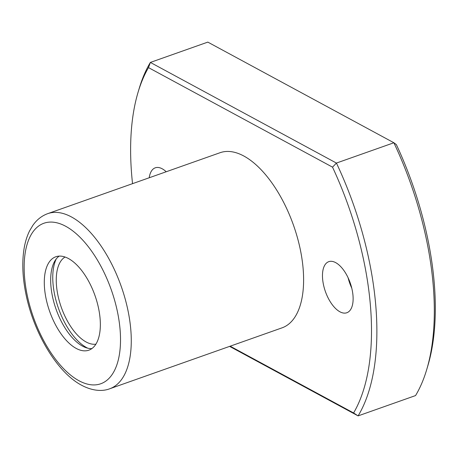 <?xml version="1.0" encoding="UTF-8"?>
<svg xmlns="http://www.w3.org/2000/svg" width="458" height="458" viewBox="0 0 458 458"><rect width="100%" height="100%" fill="white"/><g stroke="black" fill="none" stroke-linecap="round" stroke-linejoin="round"><path stroke-width="0.69" d="M47.747 213.64L220.086 152.709A92.888 45.033 70.5 0 1 243.822 156.012A92.888 45.033 70.5 0 1 299.772 247.057A92.888 45.033 70.5 0 1 282.014 327.859L109.674 388.79A92.888 45.033 -109.5 0 0 121.164 286.204A92.888 45.033 -109.5 0 0 47.747 213.64C41.735 215.833 36.755 219.76 32.799 225.439L29.627 230.792C27.068 235.922 25.23 241.79 24.119 248.391C21.892 261.999 22.494 277.222 25.929 294.053C33.732 333.069 57.204 372.514 81.65 385.275C93.609 391.584 103.376 391.229 109.674 388.79M132.539 183.664A212.867 103.199 70.5 0 1 138.058 92.31L139.192 88.491A216.737 105.077 70.5 0 1 150.373 62.425L336.43 163.065L393.88 142.753L396.353 144.585A212.867 103.199 70.5 0 1 427.869 365.69L426.736 369.509A216.737 105.077 70.5 0 1 415.555 395.575L358.104 415.887L229.613 346.385M100.084 318.487A49.538 24.016 -109.5 0 0 55.813 256.766A49.538 24.016 -109.5 0 0 49.682 311.48A49.538 24.016 -109.5 0 0 88.841 350.181A49.538 24.016 -109.5 0 0 100.084 318.487M230.168 346.191L353.599 412.956A212.867 103.199 70.5 0 0 332.525 167.153L148.501 67.612L150.373 62.425L207.817 42.113L393.88 142.753A216.737 105.077 70.5 0 1 426.736 369.509M332.525 167.153L336.43 163.065A216.737 105.077 70.5 0 1 358.104 415.887L353.599 412.956M138.058 92.31A212.867 103.199 70.5 0 1 148.501 67.612M166.208 171.756A27.091 13.133 -109.5 0 0 155.268 167.817A27.091 13.133 -109.5 0 0 149.234 177.756M339.905 311.789A27.091 13.133 -109.5 0 0 346.826 312.751A27.091 13.133 -109.5 0 0 350.181 282.832A27.091 13.133 -109.5 0 0 328.77 261.667A27.091 13.133 -109.5 0 0 323.588 285.231A27.091 13.133 -109.5 0 0 339.905 311.789M348.097 277.754A27.091 13.133 -109.5 0 0 351.75 288.088M59.168 256.102A49.538 24.016 -109.5 0 0 56.065 309.224A49.538 24.016 -109.5 0 0 91.863 348.584M56.225 258.982A52.636 25.516 -109.5 0 0 58.481 308.371A52.636 25.516 -109.5 0 0 87.764 348.195M65.065 257.012A46.447 22.516 -109.5 0 0 61.309 307.37A46.447 22.516 -109.5 0 0 95.882 344.176M78.948 380.724A85.148 41.283 -109.5 0 0 110.332 287.2A85.148 41.283 -109.5 0 0 27.692 242.5A85.148 41.283 -109.5 0 0 78.948 380.724"/></g></svg>
